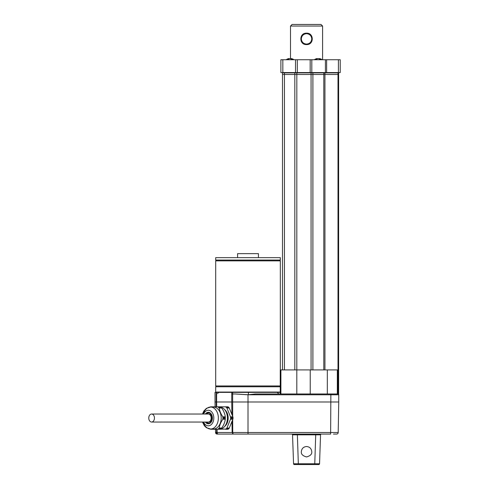 <?xml version="1.0" encoding="UTF-8"?>
<svg xmlns="http://www.w3.org/2000/svg" width="489" height="489" viewBox="0 0 489 489"><rect width="100%" height="100%" fill="white"/><g stroke="black" fill="none" stroke-linecap="round" stroke-linejoin="round"><path stroke-width="0.73" d="M208.424 423.81A5.776 4.083 90 0 1 205.6 422.05M205.6 414.03A5.776 4.083 90 0 1 208.424 412.264M205.374 422.05A5.776 4.083 -90 0 0 208.314 423.81A5.776 4.083 -90 0 0 212.397 418.04A5.776 4.083 -90 0 0 208.314 412.264A5.776 4.083 -90 0 0 205.374 414.03M202.458 422.05L204.402 425.827L206.425 427.722L210.582 429.024L213.418 429.024A10.984 7.769 -90 0 0 221.187 418.04A10.984 7.769 -90 0 0 213.418 407.05L210.582 407.05A10.984 7.769 90 0 1 218.351 418.04A10.984 7.769 90 0 1 210.582 429.024A10.984 7.769 90 0 1 203.351 422.05M209.616 407.429L210.588 406.811L217.782 406.811L219.261 408.015C219.616 410.956 220.82 413.896 222.862 416.83L222.862 419.244C220.82 422.184 219.616 425.118 219.261 428.058L217.782 429.263L210.588 429.263L209.616 428.645M225.411 429.263L227.788 429.263A1.601 1.137 -90 0 0 228.357 429.049L228.852 428.645A1.601 1.137 -90 0 0 229.268 428.058L232.862 419.244L230.49 419.244L226.89 428.058L226.01 429.049L217.782 429.263M210.588 429.263L213.015 429.263M218.216 429.263L220.215 429.263L221.694 428.058C223.73 425.118 224.934 422.184 225.288 419.244L225.288 416.83C224.934 413.896 223.736 410.956 221.694 408.015L220.215 406.811L225.411 406.811L226.499 407.429L228.852 407.429L228.357 407.025A1.601 1.137 -90 0 0 227.788 406.811L225.411 406.811M220.9 428.884A10.984 7.769 -90 0 0 227.422 418.04A10.984 7.769 -90 0 0 220.9 407.196M224.634 426.469A9.621 6.803 -90 0 0 228.161 418.04A9.621 6.803 -90 0 0 224.634 409.605M229.268 408.015L226.89 408.015L230.49 416.83L230.667 418.443L233.015 418.443L233.015 417.637A1.601 1.137 -90 0 0 232.862 416.83L229.268 408.015A1.601 1.137 -90 0 0 228.852 407.429M226.89 408.015L226.499 407.429M219.176 406.811L220.148 406.811M232.862 419.244A1.601 1.137 -90 0 0 233.015 418.443M230.49 419.244L230.667 418.443M208.662 414.061A4.01 2.836 -90 0 1 208.864 414.036A4.01 2.836 -90 0 1 209.011 414.03A4.01 2.836 90 0 1 211.847 418.04A4.01 2.836 90 0 1 209.011 422.05A4.01 2.836 -90 0 1 208.864 422.044A4.01 2.836 -90 0 1 208.662 422.019M217.782 406.811L220.215 406.811M151.608 422.05L208.314 422.05A4.01 2.836 -90 0 0 211.15 418.04A4.01 2.836 -90 0 0 208.314 414.03L151.608 414.03A4.01 2.836 90 0 1 154.445 418.04A4.01 2.836 90 0 1 151.608 422.05A4.01 2.836 90 0 1 148.772 418.04A4.01 2.836 90 0 1 151.608 414.03M216.01 392.374L215.686 392.056L280.24 392.056M237.581 257.654L237.581 253.644L258.43 253.644L258.43 257.654M215.686 392.056L215.686 386.762L280.24 386.762M279.763 385.962L279.763 386.762M216.248 385.962L216.248 386.762M280.24 385.962L215.686 385.962L215.686 260.857L280.325 260.857L280.325 369.922M279.763 260.056L279.763 260.857M216.248 260.056L216.248 260.857M215.686 260.056L215.686 257.654L280.325 257.654L280.325 260.056L215.686 260.056M280.24 393.981L280.24 369.922L337.82 369.922L337.82 393.981L338.626 393.981L338.626 392.056L337.82 392.056L338.015 393.981M216.248 406.811L216.169 402.001L215.013 402.001L215.099 406.811L215.013 402.001L216.621 402.001L216.169 402.001L216.169 392.374L280.24 392.374M215.013 402.001L215.013 392.374L216.169 392.374M232.691 419.666L232.733 432.502L330.631 432.502L330.864 394.782L248.009 394.782L235.221 393.981L248.394 394.745L255.234 393.981L337.936 393.981A0.801 0.801 0 0 1 338.736 394.782L338.736 402.001L216.621 402.001L216.7 406.811M338.626 72.885L296.829 72.885L296.811 393.981M310.228 369.922L310.228 393.981M327.33 369.922L327.33 393.981M337.331 369.922L337.331 393.981M321.352 434.079A0.801 0.801 0 0 0 320.552 434.849L292.538 434.849A0.801 0.801 0 0 0 291.737 434.079M315.747 434.079L314.733 464.55L317.569 464.55L294.354 464.55A0.801 0.801 0 0 1 293.553 463.774L319.543 463.774L320.552 434.849M301.334 451.72C301.664 448.578 303.406 446.836 306.548 446.506A5.214 5.214 0 0 1 306.609 446.506C309.72 446.867 311.438 448.602 311.762 451.72C312.055 454.183 310.319 455.919 306.548 456.934C302.777 455.919 301.041 454.183 301.334 451.72M336.304 434.079L333.449 434.079M338.736 402.001L338.205 432.502L330.631 432.502L330.631 434.079L217.153 434.079A1.601 1.601 90 0 1 215.545 432.502L216.67 432.502L216.615 429.263M231.163 434.079L233.143 434.079L232.134 432.502L232.006 421.353M231.908 414.483L231.755 402.001L216.621 402.001L216.621 392.374M231.755 392.374L231.755 402.001L232.654 402.001L232.691 416.408M330.607 402.001L232.654 402.001L232.654 393.981L235.221 393.981M215.49 429.263L215.545 432.502A1.601 1.601 90 0 0 217.153 434.079L215.545 432.502L215.49 429.263M292.538 434.849L293.553 463.774L292.538 434.849M318.742 464.55A0.801 0.801 0 0 0 319.543 463.774A0.801 0.801 0 0 1 318.742 464.55L317.569 464.55A0.801 0.568 -90 0 0 318.137 463.786M338.205 432.502A1.601 1.601 0 0 1 336.597 434.079M217.067 429.263L217.122 432.502L232.733 432.502L233.143 434.079M296.829 72.885L282.489 72.885L282.489 72.568M282.489 74.493L338.626 74.493L338.626 392.056L338.626 74.493L338.626 392.056L338.015 392.056L338.015 72.885M310.173 72.568L310.173 59.737L311.817 59.737L311.817 72.568L280.888 72.568L280.888 59.737L282.838 59.737L282.838 72.568M295.509 72.568L295.509 59.737L297.3 59.737L297.3 72.568M310.173 59.737L297.3 59.737M295.509 59.737L282.838 59.737M338.4 72.568L338.4 59.737L340.228 59.737L340.228 72.568L325.411 72.568L325.411 59.737L311.817 59.737M325.411 72.568L311.817 72.568M338.4 59.737L326.634 59.737L326.634 72.568M325.411 59.737L326.634 59.737M340.228 72.568L340.228 59.737M338.626 74.493L338.626 72.568L338.626 74.493M317.061 58.906L317.061 58.552A6.467 4.786 90 0 0 317.006 58.564A6.467 4.786 90 0 0 314.965 59.621A6.406 3.044 36.5 0 1 316.041 59.621A6.467 4.786 -90 0 1 318.143 58.552A6.467 4.352 90 0 1 320.05 59.621A6.406 3.35 -33.9 0 1 320.668 59.591A6.406 3.35 -33.9 0 1 321.236 59.621A6.467 4.352 -90 0 0 319.329 58.552A6.467 4.786 -90 0 1 319.39 58.564A6.516 6.516 0 0 1 322.08 59.737M319.329 58.906A6.467 4.786 90 0 0 318.253 58.552A6.467 4.352 -90 0 0 318.198 58.564M319.329 58.552L319.329 59.035M288.92 58.552L288.92 58.906L288.92 58.552A6.467 4.786 90 0 0 288.858 58.564A6.467 4.786 90 0 0 286.817 59.621A6.406 3.044 36.5 0 1 287.899 59.621A6.467 4.786 -90 0 1 289.995 58.552A6.467 4.352 90 0 1 291.909 59.621A6.406 3.35 -33.9 0 1 292.526 59.591A6.406 3.35 -33.9 0 1 293.094 59.621A6.467 4.352 -90 0 0 291.187 58.552A6.467 4.786 -90 0 1 291.242 58.564A6.516 6.516 0 0 1 293.932 59.737M291.187 58.906A6.467 4.786 90 0 0 290.105 58.552A6.467 4.352 -90 0 0 290.05 58.564M291.187 58.552L291.187 59.035M301.12 41.088L302.385 42.916M306.426 44.591L306.548 44.591C298.95 44.951 298.956 32.824 306.548 33.179C314.146 32.824 314.134 44.945 306.548 44.591M306.548 44.096C309.714 43.79 311.45 42.054 311.762 38.888C311.456 35.721 309.714 33.979 306.548 33.674C303.382 33.979 301.64 35.715 301.334 38.888C301.64 42.054 303.382 43.79 306.548 44.096M292.11 24.45L320.98 24.45L322.587 26.051L290.509 26.051L292.11 24.45M322.587 59.737L322.587 26.051M290.509 58.643L290.509 26.051M305.943 33.209L304.268 33.625M203.601 414.03A7.781 5.501 90 0 1 209.781 410.54A7.781 5.501 90 0 1 213.815 418.04A7.781 5.501 90 0 1 209.781 425.534A7.781 5.501 90 0 1 203.601 422.05M203.351 414.03A10.984 7.769 90 0 1 210.582 407.05L206.407 408.364L203.87 410.986L202.458 414.03M230.49 416.83L232.862 416.83M230.667 417.637L233.015 417.637M226.89 428.058L229.268 428.058M228.852 428.645L226.499 428.645M226.01 429.049L228.357 429.049M228.357 407.025L226.01 407.025M212.336 417.074A5.092 3.6 -90 0 0 208.803 412.948A5.092 3.6 -90 0 0 206.59 414.03M206.59 422.05A5.092 3.6 -90 0 0 208.803 423.126A5.092 3.6 -90 0 0 212.336 419M206.101 422.05A5.501 3.894 -90 0 0 208.766 423.541A5.501 3.894 -90 0 0 210.215 423.144M210.215 412.93A5.501 3.894 -90 0 0 208.766 412.533A5.501 3.894 -90 0 0 206.101 414.03M207.837 423.725A5.837 4.126 90 0 1 205.765 422.05M205.765 414.03A5.837 4.126 90 0 1 207.837 412.349M225.35 417.637L223.106 417.637M223.106 418.443L225.35 418.443M225.288 419.244L222.862 419.244M219.261 428.058L221.694 428.058M221.181 428.645L218.938 428.645M218.442 429.049L220.692 429.049M220.692 407.025L218.442 407.025M218.938 407.429L221.181 407.429M221.694 408.015L219.261 408.015M222.862 416.83L225.288 416.83M248.009 394.782L248.009 434.079M232.654 392.374L232.654 393.981L231.755 393.981M248.394 392.374L248.394 394.745M338.736 394.782L330.864 394.782L330.864 393.981M293.95 434.837A0.801 0.568 90 0 0 293.382 434.079M319.146 434.837A0.801 0.568 90 0 1 319.714 434.079M295.527 464.55A0.801 0.568 -90 0 1 294.959 463.786M297.349 434.079L298.357 464.55M217.122 432.502A1.601 1.137 90 0 0 218.259 434.079A1.601 1.589 -90 0 1 216.67 432.502L217.122 432.502M294.818 369.922L294.818 72.885M311.071 369.922L311.071 72.885M324.947 369.922L324.947 72.885M312.887 369.922L312.887 72.885M294.818 74.493L294.818 72.568M311.071 74.493L311.071 72.568M338.015 74.493L338.015 72.568M324.947 74.493L324.947 72.568M312.887 74.493L312.887 72.568M296.829 74.493L296.829 72.568M306.548 33.674L306.548 33.179M278.479 393.578L277.275 392.374M217.532 393.578L218.736 392.374M280.912 369.922L280.912 393.981M282.489 369.922L282.489 72.885M284.439 369.922L284.439 72.568M323.81 369.922L323.81 72.885M335.735 72.885L336.059 72.568M323.81 74.493L323.81 72.568M317.006 58.564A6.516 6.516 0 0 0 314.317 59.737M288.858 58.564A6.516 6.516 0 0 0 286.169 59.737"/></g></svg>

